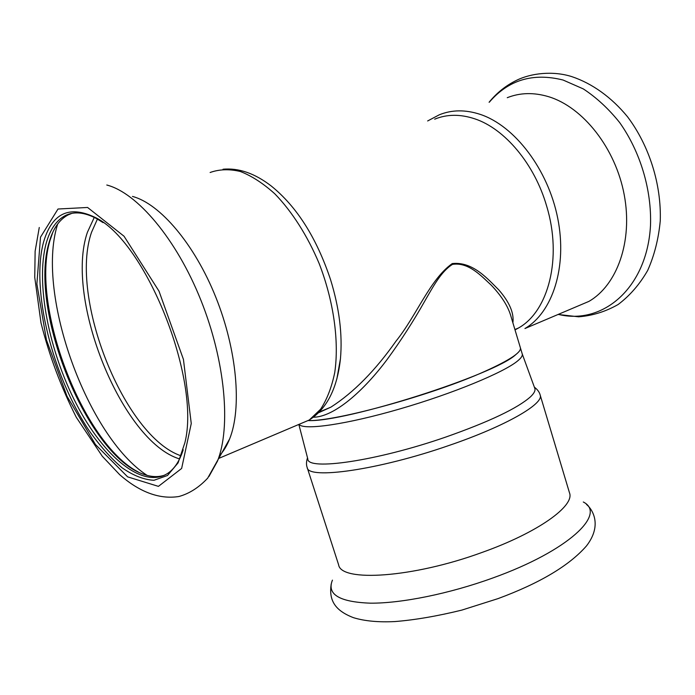 <?xml version="1.0" encoding="UTF-8"?>
<svg xmlns="http://www.w3.org/2000/svg" width="695" height="695" viewBox="0 0 695 695"><rect width="100%" height="100%" fill="white"/><g stroke="black" fill="none" stroke-linecap="round" stroke-linejoin="round"><path stroke-width="1.04" d="M484.962 371.321C433.984 394.482 336.363 421.405 308.371 420.579C345.597 422.317 495.118 374.64 515.803 354.598C519.374 351.731 520.903 349.472 520.399 347.821C521.493 352.322 509.678 360.149 484.962 371.321M313.367 417.243C334.269 417 363.911 390.755 387.541 358.924C401.154 340.263 413.568 320.977 424.784 301.074C433.185 286.566 441.056 271.571 452.445 264.404C468.595 261.789 481.6 276.297 491.296 285.211C501.104 295.566 507.498 305.418 510.478 314.774L522.232 353.92C522.753 355.632 521.241 357.951 517.697 360.879C504.11 372.346 452.94 393.57 399.721 408.973C346.458 424.445 304.314 430.422 299.267 424.593M512.884 322.793C514.178 313.15 509.478 302.177 498.784 289.885C488.264 279.607 473.052 261.285 452.245 263.579L452.445 264.404M318.597 412.708L330.942 407.122C353.633 392.519 375.291 370.557 395.933 341.236C416.818 315.295 429.901 279.39 452.245 263.579M507.254 97.7C520.051 92.617 533.83 92.287 548.59 96.692C583.105 107.117 615.657 148.391 624.249 194.956C632.98 241.539 616.969 285.324 588.882 301.404L575.182 307.216M434.679 119.175C446.937 114.145 460.281 114.023 474.728 118.81C504.718 128.653 534.603 164.072 546.678 206.18C562.533 258.279 548.277 311.603 518.383 328.066L515.021 329.899M336.84 379.044L340.446 358.768C342.609 334.504 339.316 308.128 330.551 279.642C316.581 237.82 296.8 206.597 271.206 185.973C254.839 173.385 238.785 167.799 223.026 169.233M219.351 455.772C223.442 451.481 226.874 445.851 229.637 438.901C241.964 408.278 237.16 350.436 215.832 297.278C194.548 244.093 159.989 203.687 132.476 196.424M43.542 242.155C30.658 289.928 52.62 376.143 89.195 430.77C99.776 445.73 110.696 458.04 121.938 467.692C133.153 475.528 143.83 479.732 153.96 480.288L167.486 475.493L178.085 462.87L184.887 442.698C201.064 379.192 145.272 239.975 94.485 217.101C68.831 205.129 51.847 213.487 43.542 242.155M103.077 222.626L96.588 218.604C84.382 212.14 73.87 211.176 65.043 215.719C56.278 220.48 50.014 229.628 46.226 243.163C35.332 283.152 49.11 351.574 76.485 404.221C103.729 456.902 143.387 489.888 168.164 473.069C174.688 468.491 179.71 460.724 183.211 449.778M71.854 213.374L68.032 214.955C59.779 219.394 53.715 227.743 49.84 239.992L49.119 242.39C28.287 310.17 87.718 456.198 143.735 474.32C151.293 477.048 158.278 477.317 164.689 475.137M52.846 232.199L49.997 240.435C30.102 305.852 83.07 443.905 138.288 471.992M522.214 353.877L534.768 388.262C535.619 390.399 534.247 393.196 530.65 396.663C517.801 408.173 489.541 421.63 445.851 437.033C376.36 461.176 307.277 470.915 307.807 458.952L298.911 424.688M307.181 467.535C307.737 479.802 378.393 470.098 449.066 445.443C505.908 426.052 544.272 403.673 540.154 394.969L569.509 492.894C574.878 505.83 538.225 532.483 482.174 552.395C412.561 577.936 340.915 582.288 338.621 564.809L307.181 467.535C306.156 464.816 306.269 461.576 307.511 457.814M489.297 102.217C508.419 79.899 533.022 72.506 563.098 80.038L583.314 88.917C596.501 97.578 608.611 108.776 619.627 122.52C640.364 151.727 651.78 190.03 650.503 225.423C647.123 288.295 602.548 325.356 558.285 314.383M427.651 120.956L439.292 114.805C451.837 109.697 465.476 109.558 480.228 114.38C514.743 125.778 548.147 169.528 557.746 218.36C567.485 267.21 552.456 312.507 524.933 328.535L588.882 301.404M297.252 425.105L309.292 419.997L320.612 409.216C326.989 399.434 331.706 387.202 334.747 372.529C339.282 341.488 333.748 301.17 319.135 263.474C307.433 235.666 291.935 211.41 274.812 193.818C263.24 183.393 251.781 175.965 240.444 171.526C229.437 168.876 219.325 169.206 210.116 172.499M208.934 476.509L217.448 461.185C231.088 427.164 225.336 361.122 200.829 300.04C176.374 238.932 137.176 192.81 106.787 185.018M40.501 237.177L36.878 283.916L46.452 339.942L67.033 396.272L95.458 444.522L127.645 476.866L158.417 486.37L181.638 468.456L191.255 423.516L183.437 359.402L159.007 291.162L124.04 236.231L87.587 207.466L58.006 209.013L40.501 237.177M97.43 219.073L91.532 232.295C68.77 297.616 124.509 436.808 181.021 455.807M94.268 217.396L87.388 232.33C64.374 299.137 122.311 441.812 179.597 458.935M57.676 224.007L57.199 225.597C36.114 295.531 87.761 436.947 147.105 475.38M583.305 501.999C607.013 513.874 568.527 550.857 492.851 577.962C449.413 593.739 401.406 603.408 370.4 603.173C339.299 602.018 326.641 594.338 332.436 580.134M319.24 412.057L330.942 407.122L318.562 412.743M489.089 102.269C496.777 92.809 505.977 85.476 516.68 80.264C530.989 73.183 553.011 70.595 571.872 76.65C592.314 83.513 611.574 97.352 627.516 116.751C649.304 145.724 661.51 184.523 660.25 220.958C658.556 238.863 654.377 255.334 647.714 270.381C639.739 284.272 629.896 295.636 618.176 304.48C605.675 311.612 592.496 315.721 578.64 316.807L558.094 314.47M518.383 328.066L514.908 329.526M219.038 458.283L309.292 419.997C326.876 408.79 337.257 388.375 340.446 358.768M229.637 438.901L207.692 478.143C198.926 487.499 189.344 493.615 178.945 496.499C158.191 499.809 138.131 490.852 119.722 474.72L102.295 456.268L76.285 417.295C60.96 386.933 49.197 355.458 40.996 322.871L34.75 277.401L35.132 251.182L39.268 227.491M96.588 218.604L94.485 217.101M68.032 214.955L65.043 215.719M225.571 447.38L224.833 447.684M49.84 239.992L50.718 238.011M540.154 394.969C539.45 392.154 537.522 389.548 534.368 387.158M586.51 504.483C591.506 508.314 603.147 524.282 586.528 545.862C569.37 565.556 539.859 583.14 497.994 598.63L461.845 610.097C437.181 616.152 414.863 619.975 394.908 621.565C378.462 622.39 364.658 621.095 353.512 617.69C333.817 610.167 328.891 599.281 331.202 584"/></g></svg>
